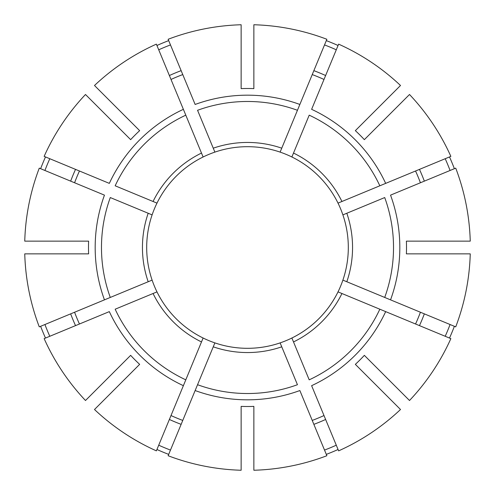 <?xml version="1.0" encoding="UTF-8"?>
<svg xmlns="http://www.w3.org/2000/svg" width="495" height="495" viewBox="0 0 495 495"><rect width="100%" height="100%" fill="white"/><g stroke="black" fill="none" stroke-linecap="round" stroke-linejoin="round"><path stroke-width="0.74" d="M346.816 281.748A105.051 105.051 0 0 0 346.816 213.252L384.714 197.554A146.019 146.019 0 0 1 384.714 297.446L390.543 299.859A152.324 152.324 0 0 0 390.543 195.141L455.728 168.139A222.843 222.843 0 0 1 470.25 241.133L406.383 241.133A159.013 159.013 0 0 1 406.383 253.867L470.25 253.867A222.843 222.843 0 0 1 455.728 326.861L342.887 280.121A100.807 100.807 0 0 0 203.117 156.989A100.807 100.807 0 0 0 214.879 342.887A100.807 100.807 0 0 0 342.887 214.879L343.097 214.793M415.546 323.996A184.641 184.641 0 0 0 420.422 312.234M291.883 338.011L309.208 379.838A146.019 146.019 0 0 0 379.838 309.208L385.673 311.621A152.324 152.324 0 0 1 311.621 385.673L338.623 450.858A222.843 222.843 0 0 0 400.505 409.507L355.348 364.351A159.013 159.013 0 0 0 364.351 355.348L409.507 400.505A222.843 222.843 0 0 0 450.858 338.623L338.011 291.883A100.807 100.807 0 0 1 291.883 338.011L291.97 338.221M341.94 201.49A105.051 105.051 0 0 0 293.51 153.06L309.208 115.162A146.019 146.019 0 0 1 379.838 185.792L385.673 183.379A152.324 152.324 0 0 0 311.621 109.327L338.623 44.142A222.843 222.843 0 0 1 400.505 85.493L355.348 130.649A159.013 159.013 0 0 1 364.351 139.652L409.507 94.496A222.843 222.843 0 0 1 450.858 156.377L338.221 203.03M420.422 182.766A184.641 184.641 0 0 0 415.546 171.004M151.903 214.793L110.286 197.554A146.019 146.019 0 0 0 110.286 297.446L104.457 299.859A152.324 152.324 0 0 1 104.457 195.141L39.272 168.139A222.843 222.843 0 0 0 24.75 241.133L88.617 241.133A159.013 159.013 0 0 0 88.617 253.867L24.75 253.867A222.843 222.843 0 0 0 39.272 326.861L151.903 280.207M281.748 148.184A105.051 105.051 0 0 0 213.252 148.184L197.554 110.286A146.019 146.019 0 0 1 297.446 110.286L299.859 104.457A152.324 152.324 0 0 0 195.141 104.457L168.139 39.272A222.843 222.843 0 0 1 241.133 24.75L241.133 88.617A159.013 159.013 0 0 1 253.867 88.617L253.867 24.75A222.843 222.843 0 0 1 326.861 39.272L280.121 152.114M323.996 79.454A184.641 184.641 0 0 0 312.234 74.578M156.779 291.97L115.162 309.208A146.019 146.019 0 0 0 185.792 379.838L183.379 385.673A152.324 152.324 0 0 1 109.327 311.621L44.142 338.623A222.843 222.843 0 0 0 85.493 400.505L130.649 355.348A159.013 159.013 0 0 0 139.652 364.351L94.496 409.507A222.843 222.843 0 0 0 156.377 450.858L203.117 338.011M214.793 151.903L213.252 148.184M182.766 74.578A184.641 184.641 0 0 0 171.004 79.454M201.49 153.06A105.051 105.051 0 0 0 153.06 201.49L115.162 185.792A146.019 146.019 0 0 1 185.792 115.162L183.379 109.327A152.324 152.324 0 0 0 109.327 183.379L44.142 156.377A222.843 222.843 0 0 1 85.493 94.496L130.649 139.652A159.013 159.013 0 0 1 139.652 130.649L94.496 85.493A222.843 222.843 0 0 1 156.377 44.142L203.03 156.779M241.133 406.383L241.133 470.25A222.843 222.843 0 0 1 168.139 455.728L214.879 342.887A100.807 100.807 0 0 0 280.121 342.887L297.446 384.714A146.019 146.019 0 0 1 197.554 384.714L195.141 390.543A152.324 152.324 0 0 0 299.859 390.543L326.861 455.728A222.843 222.843 0 0 1 253.867 470.25L253.867 406.383A159.013 159.013 0 0 1 241.133 406.383M153.06 201.49L156.989 203.117M79.454 171.004A184.641 184.641 0 0 0 74.578 182.766M74.578 312.234A184.641 184.641 0 0 0 79.454 323.996M171.004 415.546A184.641 184.641 0 0 0 182.766 420.422M293.51 153.06L291.883 156.989M373.478 112.514L376.485 109.513M312.234 420.422A184.641 184.641 0 0 0 323.996 415.546M112.514 121.523L109.513 118.515M346.816 213.252L342.887 214.879M445.203 336.284A216.723 216.723 0 0 0 450.079 324.522M450.079 170.478A216.723 216.723 0 0 0 445.203 158.716M336.284 49.797A216.723 216.723 0 0 0 324.522 44.921M170.478 44.921A216.723 216.723 0 0 0 158.716 49.797M49.797 158.716A216.723 216.723 0 0 0 44.921 170.478M44.921 324.522A216.723 216.723 0 0 0 49.797 336.284M324.522 450.079A216.723 216.723 0 0 0 336.284 445.203M158.716 445.203A216.723 216.723 0 0 0 170.478 450.079M156.934 449.503A221.376 221.376 0 0 0 168.702 454.379M326.298 454.379A221.376 221.376 0 0 0 338.066 449.503M449.503 338.066A221.376 221.376 0 0 0 454.379 326.298M454.379 168.702A221.376 221.376 0 0 0 449.503 156.934M338.066 45.497A221.376 221.376 0 0 0 326.298 40.621M168.702 40.621A221.376 221.376 0 0 0 156.934 45.497M45.497 156.934A221.376 221.376 0 0 0 40.621 168.702M40.621 326.298A221.376 221.376 0 0 0 45.497 338.066M112.514 373.478L109.513 376.485M313.861 424.345A188.886 188.886 0 0 0 325.623 419.469M148.184 213.252A105.051 105.051 0 0 0 148.184 281.748M153.06 293.51A105.051 105.051 0 0 0 201.49 341.94M213.252 346.816A105.051 105.051 0 0 0 281.748 346.816M293.51 341.94A105.051 105.051 0 0 0 341.94 293.51M419.469 325.623A188.886 188.886 0 0 0 424.345 313.861M424.345 181.139A188.886 188.886 0 0 0 419.469 169.377M325.623 75.531A188.886 188.886 0 0 0 313.861 70.655M181.139 70.655A188.886 188.886 0 0 0 169.377 75.531M75.531 169.377A188.886 188.886 0 0 0 70.655 181.139M70.655 313.861A188.886 188.886 0 0 0 75.531 325.623M169.377 419.469A188.886 188.886 0 0 0 181.139 424.345"/></g></svg>
